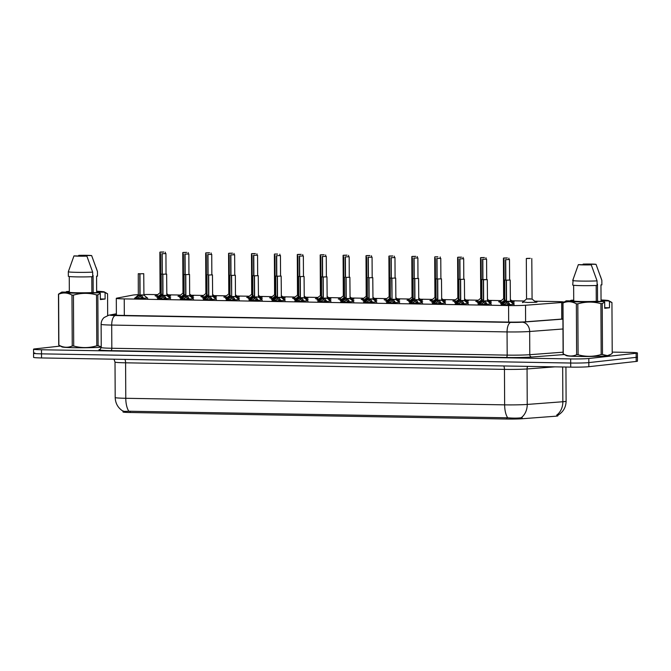 <?xml version="1.0" encoding="UTF-8"?>
<svg xmlns="http://www.w3.org/2000/svg" width="671" height="671" viewBox="0 0 671 671"><rect width="100%" height="100%" fill="white"/><g stroke="black" fill="none" stroke-linecap="round" stroke-linejoin="round"><path stroke-width="1.01" d="M147.461 297.958L139.576 298.52L134.812 298.025M170.367 298.352L162.474 298.922L157.719 298.419M193.273 298.754L185.381 299.316L180.625 298.813M216.171 299.149L208.287 299.711L203.531 299.216M239.077 299.543L231.193 300.113L226.429 299.61M261.984 299.945L254.091 300.507L249.335 300.004M284.881 300.34L276.997 300.902L272.241 300.407M307.788 300.734L299.903 301.304L295.148 300.801M330.694 301.136L322.81 301.698L318.046 301.195M353.6 301.531L345.708 302.093L340.952 301.598M376.498 301.925L368.614 302.495L363.858 301.992M399.404 302.327L391.52 302.889L386.764 302.386M422.311 302.722L414.418 303.284L409.662 302.789M445.217 303.116L437.324 303.686L432.569 303.183M468.115 303.518L460.231 304.08L455.475 303.577M491.021 303.913L483.137 304.475L478.373 303.98M513.927 304.307L506.035 304.877L501.279 304.374M169.755 296.951L170.719 297.119L169.117 297.354M158.893 297.463L157.115 297.018M192.661 297.345L193.625 297.521L192.015 297.748M181.791 297.857L180.013 297.412M215.567 297.748L216.523 297.916L214.921 298.15M204.697 298.26L202.919 297.815M238.465 298.142L239.43 298.31L237.828 298.545M227.603 298.654L225.825 298.209M261.371 298.536L262.336 298.712L260.734 298.939M250.509 299.048L248.731 298.603M284.278 298.939L285.234 299.107L283.632 299.341M273.407 299.451L271.629 299.006M307.184 299.333L308.14 299.501L306.538 299.736M296.314 299.845L294.535 299.4M330.082 299.727L331.046 299.903L329.444 300.13M319.22 300.239L317.442 299.794M352.988 300.13L353.952 300.298L352.342 300.533M342.126 300.642L340.34 300.197M375.894 300.524L376.85 300.692L375.248 300.927M365.024 301.036L363.246 300.591M398.8 300.918L399.757 301.094L398.155 301.321M387.93 301.43L386.152 300.985M421.698 301.321L422.663 301.489L421.061 301.724M410.837 301.833L409.058 301.388M444.605 301.715L445.569 301.883L443.959 302.118M433.743 302.227L431.956 301.782M467.511 302.109L468.467 302.285L466.865 302.512M456.641 302.621L454.863 302.176M490.409 302.512L491.373 302.68L489.771 302.915M479.547 303.024L477.769 302.579M513.315 302.906L514.28 303.074L512.678 303.309M502.453 303.418L500.675 302.973M169.084 295.5L170.577 295.718L168.547 295.986M158.247 296.087L155.068 295.802L156.553 295.567M191.99 295.903L193.474 296.112L191.453 296.381M181.153 296.481L177.974 296.196L179.459 295.97M214.888 296.297L216.381 296.515L214.351 296.775M204.059 296.884L200.881 296.59L202.365 296.364M237.794 296.691L239.287 296.909L237.257 297.178M226.957 297.278L223.787 296.993L225.263 296.758M260.7 297.094L262.193 297.303L260.163 297.572M249.864 297.672L246.685 297.387L248.169 297.161M283.607 297.488L285.091 297.706L283.07 297.966M272.77 298.075L269.591 297.781L271.076 297.555M306.504 297.882L307.997 298.1L305.968 298.369M295.676 298.469L292.497 298.184L293.982 297.949M329.411 298.285L330.904 298.494L328.874 298.763M318.574 298.863L315.404 298.578L316.88 298.352M352.317 298.679L353.81 298.897L351.78 299.157M341.48 299.266L338.301 298.972L339.786 298.746M375.223 299.073L376.708 299.291L374.678 299.56M364.387 299.66L361.208 299.375L362.692 299.14M398.121 299.476L399.614 299.685L397.584 299.954M387.293 300.054L384.114 299.769L385.59 299.543M421.027 299.87L422.52 300.088L420.491 300.348M410.191 300.457L407.02 300.163L408.496 299.937M443.934 300.264L445.418 300.482L443.397 300.751M433.097 300.851L429.918 300.566L431.403 300.331M466.831 300.667L468.324 300.876L466.295 301.145M456.003 301.245L452.824 300.96L454.309 300.734M489.738 301.061L491.231 301.279L489.201 301.539M478.901 301.648L475.731 301.354L477.207 301.128M512.644 301.455L514.137 301.673L512.107 301.942M501.807 302.042L498.628 301.757L500.113 301.522M535.55 301.858L537.035 302.067L536.322 302.235L527.624 302.487L523.019 301.925M138.385 294.67A13.663 0.671 -0.3 0 0 132.917 295.081L116.754 298.159A13.663 0.671 -0.3 0 0 116.301 298.335A13.663 0.671 -0.3 0 0 124.236 298.897L508.584 305.557A13.663 0.671 -0.3 0 0 525.527 305.246L561.669 302.512A13.663 0.671 -0.3 0 0 562.852 302.403A13.663 0.671 -0.3 0 0 563.724 302.277M123.17 410.895C122.416 411.382 124.303 411.491 128.84 411.231A15.936 6.676 -89 0 1 125.779 398.289A18.218 0.889 -0.3 0 1 115.194 397.534C115.42 403.456 118.029 408.002 123.028 411.172L123.028 411.994A12.296 0.604 -0.3 0 0 130.166 412.497L506.89 419.031A12.296 0.604 -0.3 0 0 522.147 418.746L555.647 416.213A12.296 0.604 -0.3 0 0 556.712 416.121A12.296 0.604 -0.3 0 0 557.844 415.861L557.844 415.164M564.059 302.067A13.663 0.671 -0.3 0 0 556.175 301.556L534.712 301.187M157.685 294.644L151.856 294.544A13.663 0.671 -0.3 0 0 143.846 294.535M524.143 301.002L511.805 300.784M501.245 300.6L488.899 300.39M478.339 300.205L465.993 299.996M455.433 299.811L443.095 299.593M432.527 299.409L420.189 299.199M409.629 299.014L397.282 298.805M386.722 298.62L374.376 298.402M363.816 298.218L351.478 298.008M340.918 297.823L328.572 297.614M318.012 297.429L305.666 297.211M295.106 297.027L282.759 296.817M272.2 296.632L259.862 296.423M249.302 296.238L236.955 296.02M226.395 295.836L214.049 295.626M203.489 295.441L191.151 295.232M180.583 295.047L168.245 294.829M128.84 411.231L507.704 417.798A15.936 6.676 91 0 1 504.642 404.856L504.458 369.377L125.594 362.81L125.779 398.289L504.642 404.856A18.218 0.889 -0.3 0 0 527.238 404.437L562.852 401.744A15.936 13.076 85.7 0 1 556.678 415.131L558.104 415.123C563.263 411.927 565.93 407.297 566.106 401.224L565.93 367.037M612.204 352.107L629.473 352.401A13.663 0.671 179.7 0 1 637.408 352.963L637.425 357.064A13.663 0.671 179.7 0 1 636.167 357.349L588.828 362.6A13.663 0.671 179.7 0 1 570.694 363.028L41.51 353.852A13.663 0.671 179.7 0 1 33.575 353.29L33.592 357.383A13.663 0.671 179.7 0 0 41.527 357.945L570.719 367.121A13.663 0.671 179.7 0 0 588.844 366.693L636.192 361.443A13.663 0.671 179.7 0 0 637.45 361.157L637.425 357.064A13.663 0.671 179.7 0 1 636.167 357.349L588.828 362.6A13.663 0.671 179.7 0 1 570.694 363.028L41.51 353.852A13.663 0.671 179.7 0 1 33.575 353.29A13.663 0.671 179.7 0 1 34.833 352.996M507.704 417.798C512.98 418.226 517.45 418.226 521.107 417.79A15.936 13.076 85.7 0 0 527.238 404.437L527.054 368.958A18.218 0.889 179.7 0 1 504.458 369.377A4.554 1.904 91 0 0 503.745 365.955M637.408 352.963A13.663 0.671 179.7 0 1 636.15 353.256L588.803 358.507A13.663 0.671 179.7 0 1 570.677 358.926L41.485 349.759A13.663 0.671 179.7 0 1 33.55 349.197A13.663 0.671 179.7 0 1 34.808 348.903L60.465 346.06M116.385 314.204L114.062 314.64A13.663 0.671 -0.3 0 0 113.609 314.816A13.663 0.671 -0.3 0 0 121.543 315.378L508.962 322.097A13.663 0.671 -0.3 0 0 525.913 321.778L562.927 318.985M530.082 258.343L526.66 258.402L529.478 258.486M529.478 258.402L526.324 258.553L526.542 298.939L530.526 298.805M530.266 258.327L526.324 258.553M505.724 259.669L509.499 259.526L505.724 259.669L505.833 279.866M504.03 259.56L504.24 299.945L504.844 300.029L500.398 303.3M505.515 259.669L505.615 279.874M500.725 303.367L505.431 300.239M501.329 304.768L506.328 301.497L506.555 302.646M506.437 280.176L510.203 280.033L506.437 280.176L506.546 301.497L509.046 303.082L509.96 304.919M506.219 280.176L504.743 280.059L506.261 280.075L506.337 301.464L504.852 301.354L506.328 301.497M506.546 301.497L506.555 303.091L509.926 304.802M510.061 301.38L506.546 301.464L510.061 301.38M508.727 301.204L506.337 301.464M508.953 305.204L509.046 304.726L503.736 304.844M506.337 303.082L503.065 305.095M502.873 303.401L502.881 304.626L503.426 304.626L503.409 302.982M507.184 257.949L503.753 258.008L506.571 258.083M506.571 258.008L503.426 258.159L503.636 298.545L504.24 298.629M507.368 257.932L503.426 258.159M484.277 257.547L480.855 257.614L483.665 257.689M483.665 257.614L480.52 257.756L480.73 298.15L481.333 298.226M484.462 257.53L480.52 257.756M461.371 257.152L457.949 257.211L460.767 257.295M460.767 257.211L457.614 257.362L457.823 297.748L458.427 297.832M461.556 257.136L457.614 257.362M437.861 256.817L435.043 256.817L437.861 256.892M435.521 297.614L434.842 297.521L435.521 297.438M482.826 259.274L486.592 259.132L482.826 259.274L482.927 279.471M481.124 259.157L481.342 299.551L481.937 299.627L477.492 302.906M482.608 259.274L482.709 279.48M477.819 302.965L482.524 299.836M459.92 258.88L463.686 258.738L459.92 258.88L460.029 279.069M458.226 258.763L458.436 299.149L459.039 299.232L454.594 302.512M459.702 258.872L459.811 279.077M454.913 302.571L459.618 299.442M437.014 258.478L440.78 258.335L437.014 258.478L437.123 278.675M435.32 258.369L435.529 298.754L436.133 298.838L431.688 302.109M436.796 258.478L436.905 278.683M432.015 302.176L436.72 299.048M601.04 299.996A21.405 1.048 179.7 0 1 608.714 300.675A21.405 1.048 179.7 0 1 608.505 300.935L609.461 301.539L609.494 307.771L604.722 308.299L604.688 302.067L602.222 303.594L602.491 354.498L607.356 355.63L610.652 354.464L609 355.429A21.405 1.048 179.7 0 1 607.104 355.789A21.405 1.048 179.7 0 1 583.971 356.502A21.405 1.048 179.7 0 1 566.349 355.655L563.162 353.843A24.592 1.199 179.7 0 1 563.112 353.81L562.843 302.906L566.056 300.893A21.405 1.048 179.7 0 1 566.265 300.809L573.722 300.944L573.638 285.267L573.722 300.944A13.663 0.671 179.7 0 0 581.673 301.505A13.663 0.671 179.7 0 0 596.276 301.329L596.192 285.469M610.652 354.464L612.212 353.416L611.944 302.512L609.461 301.539M570.082 300.876L571.038 300.281A21.405 1.048 179.7 0 1 573.722 300.138M608.714 300.675L611.893 302.478A24.592 1.199 179.7 0 1 611.944 302.512M601.87 284.856A14.569 0.713 179.7 0 1 601.87 284.873L600.964 284.881L601.048 300.801L608.505 300.935M601.87 284.873A14.569 0.713 179.7 0 1 601.87 284.898L601.845 280.352A14.569 0.713 179.7 0 0 601.853 280.327A14.569 0.713 179.7 0 1 601.853 280.327L601.87 284.873M596.033 264.332L583.124 264.106A9.109 0.445 179.7 0 1 596.033 264.332L601.845 280.352M597.089 284.101A10.291 0.503 179.7 0 1 597.475 284.177L597.559 301.354M571.038 300.281L573.722 300.331M602.491 354.498A24.592 1.199 179.7 0 1 601.174 354.548L600.906 303.644C593.231 301.514 585.54 301.589 577.823 303.862L578.092 354.766C585.766 356.897 593.458 356.821 601.174 354.548M578.092 354.766A24.592 1.199 179.7 0 1 576.624 354.741L576.364 303.837C571.91 301.354 567.456 301.069 562.994 302.982L563.263 353.885C567.708 356.376 572.162 356.662 576.624 354.741M577.823 303.862A24.592 1.199 179.7 0 1 576.364 303.837M602.222 303.594A24.592 1.199 179.7 0 1 600.906 303.644M604.688 302.067L603.732 301.464A21.405 1.048 179.7 0 1 579.182 301.883A21.405 1.048 179.7 0 1 566.056 300.893M597.073 280.881L591.26 264.86A9.109 0.445 179.7 0 1 578.352 264.634L572.715 280.461A14.569 0.713 179.7 0 1 572.715 280.461A14.569 0.713 179.7 0 1 572.707 280.47A14.569 0.713 179.7 0 0 581.38 281.082A14.569 0.713 179.7 0 0 597.073 280.881L597.098 285.427A14.569 0.713 179.7 0 1 581.405 285.636A14.569 0.713 179.7 0 1 572.732 285.032A14.569 0.713 179.7 0 1 572.74 285.007M578.352 264.634L591.26 264.86M603.732 301.464L596.276 301.329M609.494 307.771L604.722 307.687M65.699 292.137L66.655 291.541A21.405 1.048 179.7 0 1 69.331 291.399M96.658 291.256A21.405 1.048 179.7 0 1 104.324 291.927A21.405 1.048 179.7 0 1 104.114 292.187L107.561 293.772A24.592 1.199 179.7 0 0 107.511 293.739L104.324 291.927M97.48 276.108A14.569 0.713 179.7 0 1 97.488 276.133A14.569 0.713 179.7 0 1 97.48 276.158L96.582 276.142L96.658 292.061A13.663 0.671 179.7 0 1 96.666 292.061A13.663 0.671 179.7 0 1 96.658 292.061L104.114 292.187M91.65 255.592L78.742 255.366A9.109 0.445 179.7 0 1 91.65 255.592L97.454 271.604A14.569 0.713 179.7 0 1 97.463 271.587A14.569 0.713 179.7 0 1 97.454 271.604L97.48 276.158M92.699 275.362A10.291 0.503 179.7 0 1 93.084 275.437L93.177 292.615M66.655 291.541L69.339 291.583M101.246 347.184A21.405 1.048 179.7 0 1 78.096 347.754A21.405 1.048 179.7 0 1 61.958 346.907L58.771 345.104A24.592 1.199 179.7 0 1 58.729 345.07L58.461 294.166L61.673 292.153A21.405 1.048 179.7 0 1 61.883 292.07L69.339 292.195L69.256 276.527L69.339 292.204A13.663 0.671 179.7 0 1 69.339 292.195M105.079 292.791L105.112 299.031L100.34 299.56L100.306 293.319L97.84 294.846L98.109 345.75L101.246 346.857M98.109 345.75A24.592 1.199 179.7 0 1 96.792 345.8L96.523 294.896C88.849 292.774 81.157 292.85 73.441 295.123L73.701 346.026C81.384 348.157 89.075 348.081 96.792 345.8M73.701 346.026A24.592 1.199 179.7 0 1 72.242 346.001L71.973 295.097C67.528 292.615 63.074 292.33 58.612 294.242L58.872 345.146C63.326 347.628 67.779 347.913 72.242 346.001M73.441 295.123A24.592 1.199 179.7 0 1 71.973 295.097M97.84 294.846A24.592 1.199 179.7 0 1 96.523 294.896M107.67 315.487L107.561 293.772M100.306 293.319L99.342 292.715A21.405 1.048 179.7 0 1 74.8 293.135A21.405 1.048 179.7 0 1 61.673 292.153M99.342 292.715L91.885 292.59A13.663 0.671 179.7 0 1 77.291 292.766A13.663 0.671 179.7 0 1 69.339 292.204M91.885 292.59L91.81 276.729M92.682 272.141L86.878 256.121A9.109 0.445 179.7 0 1 73.969 255.894L68.325 271.713A14.569 0.713 179.7 0 1 68.325 271.713A14.569 0.713 179.7 0 0 68.325 271.738A14.569 0.713 179.7 0 0 76.997 272.342A14.569 0.713 179.7 0 0 92.682 272.141L92.707 276.687A14.569 0.713 179.7 0 1 77.014 276.888A14.569 0.713 179.7 0 1 68.341 276.284A14.569 0.713 179.7 0 1 68.35 276.259M73.969 255.894L86.878 256.121M105.112 299.031L100.34 298.947M415.567 256.356L412.137 256.423L414.955 256.498M414.955 256.423L411.809 256.565L412.019 296.959L412.623 297.035M415.752 256.339L411.809 256.565M392.661 255.961L389.239 256.02L392.049 256.104M392.049 256.02L388.903 256.171L389.113 296.557L389.717 296.641M392.845 255.945L388.903 256.171M369.755 255.567L366.332 255.626L369.151 255.701M369.151 255.626L365.997 255.777L366.207 296.163L366.811 296.246M369.939 255.55L365.997 255.777M414.108 258.083L417.882 257.941L414.108 258.083L414.217 278.28M413.227 298.629L412.631 298.369M413.898 258.083L413.999 278.289M409.109 301.774L413.814 298.645M391.21 257.689L394.976 257.547L391.21 257.689L391.31 277.878M389.515 257.572L389.725 297.958L390.321 298.041L385.875 301.321M390.992 257.681L391.101 277.886M386.202 301.38L390.908 298.251M368.304 257.287L372.07 257.144L368.304 257.287L368.413 277.484M367.423 297.832L366.819 297.572M368.085 257.287L368.194 277.492M363.305 300.985L368.002 297.857M346.848 255.165L343.426 255.232L346.244 255.307M346.244 255.232L343.091 255.374L343.309 295.768L343.904 295.844M347.041 255.148L343.091 255.374M323.95 254.77L320.528 254.829L323.338 254.913M323.338 254.829L320.193 254.98L320.402 295.366L321.006 295.45M324.135 254.754L320.193 254.98M301.044 254.376L297.622 254.435L300.44 254.51M300.432 254.435L297.287 254.586L297.496 294.972L298.1 295.055M301.229 254.359L297.287 254.586M277.534 254.041L274.716 254.041L277.534 254.116M275.194 294.837L274.514 294.745L275.194 294.653M255.24 253.579L251.81 253.638L254.628 253.722M254.628 253.638L251.482 253.789L251.692 294.175L252.296 294.259M255.425 253.563L251.482 253.789M345.397 256.892L349.172 256.75L345.397 256.892L345.506 277.089M343.703 256.775L343.913 297.169L344.517 297.245L340.071 300.524M345.179 256.892L345.288 277.098M340.398 300.583L345.104 297.454M322.499 256.498L326.265 256.356L322.499 256.498L322.6 276.687M320.797 256.381L321.015 296.767L321.61 296.85L317.165 300.13M322.281 256.49L322.382 276.695M317.492 300.189L322.197 297.06M299.593 256.096L303.359 255.953L299.593 256.096L299.694 276.293M297.899 255.986L298.109 296.372L298.712 296.456L294.259 299.727M299.375 256.096L299.484 276.301M294.586 299.794L299.291 296.666M276.687 255.701L280.453 255.559L276.687 255.701L276.796 275.898M275.806 296.062L275.211 295.986L275.806 296.054M276.469 255.701L276.578 275.907M271.688 299.392L276.385 296.263M253.781 255.307L257.555 255.165L253.781 255.307L253.89 275.496M252.086 255.19L252.296 295.575L252.9 295.659L248.455 298.939M253.571 255.299L253.672 275.504M248.782 298.998L253.487 295.869M232.334 253.185L228.912 253.244L231.721 253.319M231.721 253.244L228.576 253.395L228.786 293.781L229.39 293.864M232.518 253.168L228.576 253.395M209.427 252.782L206.005 252.85L208.824 252.925M208.824 252.85L205.67 252.992L205.88 293.386L206.483 293.462M209.612 252.766L205.67 252.992M186.521 252.388L183.099 252.447L185.917 252.531M185.917 252.447L182.764 252.598L182.982 292.984L183.577 293.068M186.706 252.371L182.764 252.598M163.623 251.994L160.193 252.053L163.011 252.128M163.011 252.053L159.866 252.204L160.075 292.59L160.679 292.673M163.808 251.977L159.866 252.204M230.883 254.905L234.649 254.762L230.883 254.905L230.983 275.102M229.18 254.795L229.398 295.181L229.994 295.265L225.548 298.536M230.665 254.905L230.765 275.11M225.875 298.603L230.581 295.475M207.976 254.51L211.742 254.368L207.976 254.51L208.077 274.707M206.282 254.393L206.492 294.787L207.096 294.863L202.65 298.142M207.758 254.51L207.867 274.716M202.969 298.201L207.674 295.072M185.07 254.116L188.836 253.974L185.07 254.116L185.179 274.305M183.376 253.999L183.586 294.384L184.189 294.468L179.744 297.748M184.852 254.108L184.961 274.313M180.071 297.807L184.777 294.678M162.164 253.713L165.938 253.571L162.164 253.713L162.273 273.911M160.47 253.604L160.679 293.99L161.283 294.074L156.838 297.345M161.954 253.713L162.055 273.919M157.165 297.412L161.87 294.284M478.431 304.374L483.43 301.103L483.648 302.244M485.829 300.809L483.64 301.103L486.139 302.68L487.054 304.517M483.313 279.773L487.297 279.639L482.172 279.522L483.355 279.681L483.43 301.061L481.954 300.96L483.43 301.103M483.64 301.103L483.648 302.688L487.02 304.408M483.531 279.782L483.64 301.069L487.414 300.927L483.648 301.069M486.047 304.802L486.148 304.324L480.83 304.441M483.439 302.688L480.159 304.701M479.966 302.998L479.975 304.231L480.52 304.231L480.503 302.587M455.525 303.971L460.524 300.7L460.742 301.849M460.625 279.379L464.399 279.237L460.625 279.379L460.742 300.709L463.233 302.285L464.156 304.122M460.415 279.379L458.93 279.27L460.457 279.287L460.524 300.667L459.048 300.558L460.524 300.7M462.923 300.415L460.742 300.667L464.508 300.524L460.742 300.675L460.751 302.294L464.114 304.013M463.141 304.408L463.242 303.929L457.924 304.047M460.532 302.294L457.261 304.307M457.068 302.604L457.077 303.829L457.614 303.829L457.605 302.185M432.619 303.577L437.618 300.306L437.844 301.455M437.727 278.985L441.493 278.842L437.727 278.985L437.836 300.306L440.335 301.891L441.25 303.728M437.509 278.985L436.024 278.868L437.551 278.884L437.618 300.272L436.142 300.163L437.618 300.306M437.836 300.306L437.844 301.9L441.216 303.611M441.35 300.189L437.836 300.272L441.35 300.189M440.017 300.012L437.836 300.272M440.235 304.013L440.335 303.535L435.018 303.653M437.626 301.891L434.355 303.904M434.162 302.21L434.171 303.435L434.716 303.435L434.699 301.791M409.721 303.183L414.72 299.878L414.938 301.053M414.821 278.591L418.587 278.448L414.821 278.591L414.93 299.912L417.429 301.489L418.343 303.326M417.11 299.618L414.93 299.878L414.938 301.497L418.31 303.217M414.603 278.582L413.126 278.473L414.644 278.49L414.72 299.878L413.235 299.769L414.93 299.853M418.452 299.786L414.93 299.878L418.452 299.786M417.337 303.611L417.429 303.133L412.12 303.25M414.72 301.497L411.449 303.51M411.793 301.396L411.809 303.04M386.815 302.78L391.814 299.509L392.032 300.658M391.914 278.188L395.689 278.046L391.914 278.188L392.032 299.518L394.523 301.094L395.437 302.931M390.22 278.079L391.738 278.096L390.22 278.079L390.329 299.367L391.814 299.509M392.032 299.518L392.04 301.103L395.404 302.822M395.546 299.392L392.032 299.484L395.546 299.392M391.696 278.188L392.032 299.451M394.212 299.224L392.032 299.476M394.431 303.217L394.531 302.738L389.214 302.856M391.822 301.103L388.543 303.116M388.358 301.413L388.358 302.638L388.903 302.638L388.886 300.994M363.908 302.386L368.907 299.081L369.134 300.264M369.016 277.794L372.782 277.651L369.016 277.794L369.125 299.115L371.617 300.7L372.539 302.537M371.306 298.821L369.125 299.081L369.134 300.709L372.497 302.42M368.798 277.794L368.907 299.081L367.431 298.972L369.125 299.056M372.64 298.998L369.125 299.081L372.64 298.998M371.524 302.822L371.625 302.344M366.307 302.462L371.633 302.353M368.916 300.7L365.645 302.713M365.452 301.019L365.46 302.244L365.997 302.244L365.989 300.6M341.002 301.992L346.001 298.721L346.228 299.862M346.11 277.4L349.876 277.257L346.11 277.4L346.219 298.721L348.719 300.298L349.633 302.135M345.708 298.855L344.525 298.57L346.001 298.721M346.219 298.721L346.228 300.306L349.599 302.025M349.734 298.595L346.219 298.687L349.734 298.595M345.892 277.391L346.001 298.679L348.4 298.427M348.618 302.42L348.719 301.942L343.409 302.059M346.01 300.306L342.738 302.319M343.082 300.205L343.099 301.849M318.104 301.589L323.103 298.285L323.321 299.467M323.204 276.997L326.97 276.855L323.204 276.997L323.313 298.327L325.812 299.903L326.727 301.74M323.313 298.327L323.321 299.912L326.693 301.631M322.986 276.997L321.51 276.888L323.028 276.905L323.103 298.285L321.627 298.176L323.313 298.26M326.836 298.201L323.313 298.293L326.836 298.201M325.494 298.033L323.313 298.285M325.72 302.025L325.812 299.903M320.503 301.665L325.821 301.556M323.112 299.912L319.832 301.925M319.639 300.222L319.648 301.447L320.193 301.447L320.176 299.803M295.198 301.195L300.197 297.924L300.415 299.073M300.298 276.603L304.072 276.46L300.298 276.603L300.415 297.924L302.906 299.501L303.82 301.346M298.603 276.486L300.122 276.502L298.603 276.486L298.712 297.773L300.197 297.924M300.415 297.924L300.423 299.518L303.787 301.229M303.929 297.807L300.415 297.89L303.929 297.807M300.088 276.603L300.197 297.89L302.596 297.63M302.814 301.631L302.915 301.153L297.597 301.271M300.205 299.509L296.926 301.522M297.27 299.409L297.287 301.053M272.292 300.801L277.291 297.53L277.517 298.67M277.4 276.209L281.166 276.066L277.4 276.209L277.509 297.53L280.008 299.107L280.923 300.944M277.182 276.2L275.697 276.091L277.224 276.108L277.291 297.488L275.815 297.387L277.291 297.53M277.509 297.53L277.517 299.115L280.881 300.834M281.023 297.404L277.509 297.496L281.023 297.404M279.69 297.236L277.509 297.496M279.908 301.229L280.008 299.107M274.691 300.868L280.017 300.759M277.299 299.115L274.028 301.128M273.835 299.425L273.843 300.658L274.389 300.658L274.372 299.014M249.386 300.398L254.384 297.127L254.611 298.276M254.494 275.806L258.26 275.664L254.494 275.806L254.603 297.136L257.102 298.712L258.016 300.549M254.275 275.806L252.799 275.697L254.317 275.714L254.384 297.094L252.908 296.985L254.384 297.127M254.603 297.136L254.611 298.721L257.983 300.44M258.117 297.01L254.603 297.102L258.117 297.01M254.384 297.094L256.783 296.842M257.001 300.834L257.102 300.356L251.793 300.474M254.393 298.721L251.122 300.734M251.466 298.612L251.482 300.256M226.488 300.004L231.487 296.733L231.705 297.882M231.587 275.412L235.353 275.269L231.587 275.412L231.696 296.733L234.196 298.31L235.11 300.155M231.193 296.876L230.002 296.59L231.487 296.733M231.696 296.733L231.705 298.327L235.076 300.038M233.877 296.439L231.705 296.699L235.546 296.725L231.948 296.884M231.369 275.412L231.696 296.674M234.104 300.44L234.196 299.962M228.886 300.08L234.204 299.971M231.495 298.318L228.215 300.331M228.023 298.637L228.031 299.862L228.576 299.862L228.559 298.218M203.581 299.61L208.58 296.339L208.798 297.479M208.681 275.018L212.455 274.875L208.681 275.018L208.798 296.339L211.29 297.916L212.204 299.752M208.471 275.009L208.58 296.297L207.104 296.196L208.58 296.339M208.798 296.339L208.807 297.924L212.17 299.643M212.313 296.213L208.798 296.305L212.313 296.213M208.58 296.297L210.979 296.045M211.197 300.038L211.29 297.916M205.98 299.677L211.306 299.568M208.589 297.924L205.318 299.937M205.125 298.234L205.125 299.467L205.67 299.467L205.653 297.823M180.675 299.207L185.674 295.936L185.901 297.085M185.783 274.615L189.549 274.473L185.783 274.615L185.892 295.945L188.392 297.521L189.306 299.358M185.565 274.615L184.08 274.506L185.607 274.523L185.674 295.903L184.198 295.794L185.674 295.936M185.892 295.945L185.901 297.53L189.264 299.249M188.073 295.651L185.892 295.903L189.742 295.928L186.144 296.096M188.291 299.643L188.392 299.165L183.074 299.283M185.682 297.53L182.411 299.543M182.218 297.84L182.227 299.065L182.772 299.065L182.755 297.421M157.769 298.813L162.768 295.542L162.994 296.691M162.877 274.221L166.643 274.078L162.877 274.221L162.986 295.542L165.485 297.119L166.4 298.964M162.659 274.221L161.183 274.103L162.701 274.12L162.768 295.508L161.292 295.399L162.768 295.542M162.986 295.542L162.994 297.136L166.366 298.847M166.5 295.425L162.986 295.508L166.5 295.425M162.776 295.508L165.167 295.248M165.393 299.249L165.485 298.771L160.176 298.889M162.776 297.127L159.505 299.14M159.312 297.446L159.321 298.67L159.866 298.67L159.849 297.027M134.871 298.419L139.87 295.148L140.088 296.288M139.971 273.827L143.737 273.684L139.971 273.827L140.08 295.148L142.579 296.725L143.493 298.561M139.753 273.818L138.276 273.709L139.794 273.726L139.87 295.106L138.394 295.005L139.87 295.148M140.08 295.148L140.088 296.733L143.46 298.452M143.602 295.022L140.088 295.114L143.602 295.022M142.269 294.854L140.088 295.114M142.487 298.847L142.588 298.369L137.27 298.486M139.878 296.733L136.599 298.746M136.406 297.043L136.414 298.276L136.959 298.276L136.943 296.632M561.753 319.077L561.669 302.512M506.89 419.031L506.882 417.739M522.147 418.746L522.139 416.959M130.166 412.497L130.166 411.206M525.611 321.803L525.527 305.246M508.668 322.088L508.584 305.557M124.32 315.429L124.236 298.897M562.667 366.978L562.852 401.744A18.218 0.889 -0.3 0 0 564.428 401.602A18.218 0.889 -0.3 0 0 566.106 401.224M636.192 361.443L636.15 353.256M588.844 366.693L588.803 358.507M570.719 367.121L570.677 358.926M41.527 357.945L41.485 349.759M124.881 359.388A4.554 1.904 91 0 1 125.594 362.81A18.218 0.889 179.7 0 1 115.009 362.055L113.969 359.203M555.026 366.844L527.054 368.958A4.554 3.732 -94.3 0 1 527.716 366.374M564.403 354.548L531.658 357.022A20.491 0.998 179.7 0 1 506.244 357.492L110.883 350.639A20.491 0.998 179.7 0 1 99.66 349.532L100.096 349.448M562.986 328.983L529.662 331.499L529.78 354.699L563.103 352.183M116.385 313.927L110.489 315.051A9.109 0.445 -0.3 0 0 115.471 315.546L510.832 322.399A9.109 0.445 -0.3 0 0 522.13 322.189A9.109 7.473 85.7 0 1 529.662 331.499A18.218 0.889 179.7 0 1 507.058 331.919L507.184 355.118A18.218 0.889 -0.3 0 0 529.78 354.699A2.273 1.87 -94.3 0 0 531.658 357.022M510.832 322.399A9.109 3.816 91 0 0 507.058 331.919L111.705 325.066L111.822 348.266L507.184 355.118A2.273 0.956 -89 0 1 506.244 357.492M115.471 315.546A9.109 3.816 91 0 0 111.705 325.066A18.218 0.889 179.7 0 1 101.12 324.311L101.246 347.511A18.218 0.889 -0.3 0 0 111.822 348.266A2.273 0.956 -89 0 1 110.883 350.639M522.13 322.189L562.927 319.102M116.385 313.768L108.828 315.202A9.109 8.798 79.2 0 1 110.489 315.051M531.793 258.52L532.078 299.081L526.542 298.939M532.078 299.081L535.936 302.16L535.424 302.311M523.204 302.378L522.457 302.604M504.844 300.214L504.164 300.122M510.312 300.507L513.575 303.233M502.797 301.581L502.805 303.124M502.269 301.992L502.696 303.217M500.843 303.258L502.285 303.409M506.035 301.64L504.777 301.522L504.743 280.059M510.203 280.033L510.396 301.489L506.798 301.648M501.011 304.701L504.777 301.522M510.396 301.489L514.187 304.634M509.046 303.082L509.054 304.718M509.381 303.51L509.381 304.735A0.453 0.428 97 0 1 509.373 304.852M501.455 304.659L502.898 304.819M504.24 298.805L503.636 298.545M510.304 299.593L513.03 301.765L512.518 301.916M500.298 301.984L499.56 302.202M481.333 298.41L480.73 298.15M487.406 299.191L490.124 301.371L489.612 301.514M477.391 301.581L476.653 301.807M458.427 298.016L457.823 297.748M464.5 298.796L467.217 300.969L466.714 301.12M454.493 301.187L453.747 301.413M441.593 298.402L444.319 300.574L443.808 300.725M431.587 300.793L430.841 301.011M481.946 299.82L481.266 299.719M487.406 300.113L490.677 302.839M479.899 301.178L479.908 302.73M479.362 301.598L479.79 302.822M477.937 302.856L479.379 303.015M459.039 299.417L458.36 299.325M464.508 299.711L467.771 302.436M456.993 300.784L457.001 302.336M456.456 301.204L456.884 302.428M455.039 302.462L456.481 302.621M436.133 299.023L435.454 298.93M441.602 299.316L444.865 302.042M434.087 300.39L434.095 301.933M433.55 300.801L433.986 302.025M432.132 302.067L433.575 302.218M412.623 297.219L412.019 296.959M418.687 297.999L421.413 300.18L420.902 300.323M408.681 300.39L407.943 300.616M389.717 296.825L389.113 296.557M395.789 297.605L398.507 299.778L398.004 299.929M385.783 299.996L385.037 300.222M366.811 296.423L366.215 296.163M372.883 297.211L375.609 299.383L375.097 299.534M362.877 299.601L362.13 299.82M408.782 301.715L412.548 298.528M418.696 298.922L421.958 301.648M411.189 299.987L411.189 301.539M410.652 300.407L411.08 301.631M409.226 301.665L410.669 301.824M390.329 298.226L389.65 298.134M395.789 298.52L399.06 301.245M388.283 299.593L388.291 301.145M387.746 300.012L388.173 301.237M386.328 301.271L387.763 301.43M362.977 300.918L366.743 297.739M372.891 298.125L376.154 300.851M365.376 299.199L365.385 300.742M364.839 299.61L365.276 300.834M363.422 300.876L364.865 301.027M343.913 296.028L343.309 295.768M349.977 296.808L352.703 298.989L352.191 299.132M339.971 299.199L339.232 299.425M321.006 295.634L320.402 295.366M327.079 296.414L329.796 298.587L329.285 298.738M317.064 298.805L316.326 299.031M298.1 295.232L297.496 294.972M304.173 296.02L306.89 298.192L306.387 298.343M294.166 298.41L293.42 298.629M281.266 295.617L283.992 297.798L283.481 297.941M271.26 298.008L270.514 298.234M252.296 294.443L251.692 294.175M258.36 295.223L261.086 297.396L260.574 297.547M248.354 297.614L247.616 297.84M344.517 297.438L343.837 297.337M349.985 297.731L353.248 300.457M342.47 298.796L342.478 300.348M341.942 299.216L342.369 300.44M340.516 300.474L341.958 300.633M321.61 297.035L320.931 296.943M327.079 297.328L330.35 300.054M319.572 298.402L319.581 299.954M319.035 298.821L319.463 300.046M317.609 300.08L319.052 300.239M298.712 296.641L298.033 296.548M304.173 296.934L307.444 299.66M296.666 298.008L296.674 299.551M296.129 298.419L296.557 299.643M294.712 299.685L296.154 299.836M275.806 296.246L275.127 296.146L274.993 255.584M271.361 299.333L275.127 296.146M281.275 296.54L284.538 299.266M273.76 297.605L273.768 299.157M273.223 298.025L273.659 299.249M271.805 299.283L273.248 299.442M252.9 295.844L252.221 295.752M258.369 296.137L261.631 298.863M250.853 297.211L250.862 298.763M250.325 297.63L250.753 298.855M248.899 298.889L250.342 299.048M229.39 294.041L228.786 293.781M235.462 294.829L238.18 297.001L237.668 297.152M225.448 297.219L224.71 297.438M206.483 293.646L205.88 293.386M212.556 294.426L215.274 296.607L214.77 296.75M202.55 296.817L201.803 297.043M183.577 293.252L182.982 292.984M189.65 294.032L192.376 296.205L191.864 296.356M179.643 296.423L178.897 296.649M160.679 292.85L160.075 292.59M166.744 293.638L169.469 295.81L168.958 295.961M156.737 296.028L155.999 296.246M229.994 295.45L229.323 295.357M235.462 295.743L238.733 298.469M227.955 296.817L227.964 298.36M227.419 297.228L227.846 298.452M225.993 298.494L227.435 298.645M207.096 295.055L206.416 294.955M212.556 295.349L215.827 298.075M205.049 296.414L205.058 297.966M204.512 296.834L204.94 298.058M203.095 298.092L204.538 298.251M184.189 294.653L183.51 294.561M189.658 294.946L192.921 297.672M182.143 296.02L182.151 297.572M181.606 296.439L182.042 297.664M180.189 297.698L181.631 297.857M161.283 294.259L160.604 294.166M166.752 294.552L170.015 297.278M159.237 295.626L159.245 297.169M158.708 296.037L159.136 297.261M157.282 297.303L158.725 297.454M483.137 301.237L481.87 301.12L481.837 279.664M487.297 279.639L487.49 301.094L483.892 301.254M478.104 304.307L481.87 301.12M487.49 301.094L491.281 304.24M486.139 302.68L486.148 304.324M486.475 303.116L486.483 304.34A0.453 0.428 97 0 1 486.467 304.458M478.549 304.257L479.991 304.416M460.231 300.843L458.964 300.725L458.93 279.27M464.399 279.237L464.584 300.692L460.994 300.86M455.198 303.913L458.964 300.725M464.584 300.692L468.375 303.846M463.233 302.285L463.242 303.921M463.569 302.713L463.577 303.946A0.453 0.428 97 0 1 463.56 304.064M455.643 303.862L457.085 304.022M437.324 300.449L436.066 300.331L436.024 278.868M441.493 278.842L441.686 300.298L438.088 300.457M432.292 303.51L436.066 300.331M441.686 300.298L445.477 303.443M440.335 301.891L440.344 303.527M440.662 302.319L440.671 303.544A0.453 0.428 97 0 1 440.662 303.661M432.745 303.468L434.187 303.627M414.418 300.046L413.16 299.929L413.126 278.473M418.587 278.448L418.779 299.903L415.181 300.063M409.394 303.116L413.16 299.929M418.779 299.903L422.571 303.049M417.429 301.489L417.437 303.133M417.765 301.925L417.773 303.149A0.453 0.428 97 0 1 417.756 303.267M411.256 301.807L411.264 303.04L411.801 303.032M409.838 303.066L411.281 303.225M391.52 299.652L390.337 299.367L391.814 299.476M395.689 278.046L395.873 299.501L392.275 299.669M386.488 302.722L390.254 299.534M395.873 299.501L399.664 302.655M394.523 301.094L394.531 302.73M394.858 301.522L394.867 302.755A0.453 0.428 97 0 1 394.85 302.873M386.932 302.671L388.375 302.831M368.614 299.258L367.347 299.14L367.314 277.677M372.782 277.651L372.975 299.107L369.377 299.266M363.581 302.319L367.347 299.14M372.975 299.107L376.767 302.252M371.617 300.7L371.633 302.336M371.952 301.128L371.96 302.353A0.453 0.428 97 0 1 371.944 302.47M364.026 302.277L365.469 302.436M349.876 277.257L350.069 298.712L346.471 298.872M346.001 298.687L344.525 298.578M340.675 301.925L344.449 298.738M350.069 298.712L353.86 301.858M348.719 300.298L348.727 301.942M349.054 300.734L349.054 301.958A0.453 0.428 97 0 1 349.046 302.076M342.546 300.616L342.554 301.849L343.091 301.841M341.128 301.875L342.571 302.034M322.81 298.461L321.543 298.343L321.51 276.888M326.97 276.855L327.163 298.31L323.565 298.478M317.777 301.531L321.543 298.343M327.163 298.31L330.954 301.464M326.148 300.331L326.156 301.564A0.453 0.428 97 0 1 326.14 301.682M318.222 301.48L319.664 301.64M299.903 298.067L298.721 297.781L300.197 297.89M304.072 276.46L304.257 297.916L300.667 298.075M294.871 301.128L298.637 297.949M304.257 297.916L308.048 301.061M302.906 299.501L302.915 301.145M303.242 299.937L303.25 301.162A0.453 0.428 97 0 1 303.233 301.279M296.741 299.828L296.741 301.053L297.278 301.044M295.315 301.086L296.758 301.245M276.997 297.664L275.739 297.547L275.697 276.091M281.166 276.066L281.359 297.521L277.76 297.681M271.965 300.734L275.739 297.547M281.359 297.521L285.15 300.667M280.335 299.543L280.344 300.767A0.453 0.428 97 0 1 280.327 300.885M272.409 300.683L273.852 300.843M254.091 297.27L252.833 297.152L252.799 275.697M258.26 275.664L258.452 297.119L254.854 297.287M249.067 300.34L252.833 297.152M258.452 297.119L262.244 300.272M257.102 298.712L257.11 300.348M257.438 299.14L257.438 300.373A0.453 0.428 97 0 1 257.429 300.491M250.929 299.031L250.937 300.256L251.474 300.256M249.511 300.289L250.954 300.449M231.487 296.699L230.01 296.59M235.462 296.565L231.705 296.699M226.161 299.937L229.927 296.758M235.546 296.725L239.337 299.87M234.196 298.31L234.204 299.954M234.531 298.746L234.54 299.971A0.453 0.428 97 0 1 234.523 300.088M226.605 299.895L228.048 300.054M208.287 296.473L207.02 296.356L206.987 274.9M212.455 274.875L212.64 296.33L209.05 296.49M203.254 299.543L207.02 296.356M212.64 296.33L216.431 299.476M211.625 298.352L211.633 299.576A0.453 0.428 97 0 1 211.617 299.694M203.699 299.492L205.141 299.652M185.381 296.079L184.122 295.961L184.08 274.506M189.658 295.768L185.892 295.911M180.348 299.149L184.122 295.961M189.742 295.928L193.533 299.081M188.392 297.521L188.4 299.157M188.719 297.949L188.727 299.182A0.453 0.428 97 0 1 188.719 299.3M180.801 299.098L182.235 299.258M162.474 295.685L161.216 295.567L161.183 274.103M166.643 274.078L166.836 295.534L163.238 295.693M157.45 298.746L161.216 295.567M166.836 295.534L170.627 298.679M165.485 297.119L165.494 298.763M165.821 297.555L165.821 298.78A0.453 0.428 97 0 1 165.812 298.897M157.895 298.704L159.337 298.863M139.576 295.282L138.31 295.165L138.276 273.709M143.737 273.684L143.929 295.139L140.331 295.299M134.544 298.352L138.31 295.165M143.929 295.139L147.721 298.285M142.579 296.725L142.588 298.369M142.915 297.161L142.923 298.385A0.453 0.428 97 0 1 142.906 298.503M134.988 298.301L136.431 298.461M116.385 315.202L116.301 298.335M115.194 397.534L115.009 362.055M33.55 349.197L33.575 353.29M101.246 347.511L100.071 349.499M108.828 315.202L104.064 317.551C102.135 319.388 101.153 321.644 101.12 324.311M526.458 299.115L522.642 302.227M509.499 259.526L509.599 279.866M508.886 258.125L508.895 259.367M503.56 298.712L499.736 301.833M485.98 257.731L485.989 258.964M480.654 298.318L476.829 301.438M463.082 257.329L463.082 258.57M457.748 297.924L453.932 301.036M434.707 256.968L434.925 297.354M440.176 256.934L440.184 258.176M434.842 297.521L431.025 300.642M486.592 259.132L486.701 279.471M463.686 258.738L463.795 279.077M440.78 258.335L440.889 278.675M600.964 284.881L601.048 300.801M600.352 276.024L601.845 280.319M573.185 279.044L572.732 285.032M96.582 276.142L96.666 292.061M95.97 267.284L97.463 271.57L97.488 276.133M68.325 271.738L68.341 276.284M68.803 270.304L68.325 271.721M417.27 256.54L417.278 257.773M411.944 297.127L408.119 300.247M394.363 256.137L394.372 257.379M389.037 296.733L385.213 299.845M371.466 255.743L371.466 256.985M366.131 296.33L362.315 299.451M417.882 257.941L417.983 278.28M412.413 257.966L412.623 298.36M394.976 257.547L395.085 277.886M372.07 257.144L372.179 277.484M366.609 257.178L366.819 297.563M348.559 255.349L348.568 256.582M343.225 295.936L339.409 299.056M325.653 254.946L325.661 256.188M320.327 295.542L316.502 298.654M302.755 254.552L302.755 255.794M297.421 295.139L293.596 298.26M274.38 254.183L274.59 294.577M279.849 254.158L279.857 255.391M274.514 294.745L270.698 297.865M256.943 253.755L256.951 254.997M251.608 294.351L247.792 297.463M349.172 256.75L349.272 277.089M326.265 256.356L326.374 276.695M303.359 255.953L303.468 276.293M280.453 255.559L280.562 275.898M257.555 255.165L257.656 275.504M234.036 253.361L234.045 254.603M228.71 293.948L224.886 297.068M211.139 252.967L211.139 254.2M205.804 293.554L201.979 296.674M188.232 252.564L188.241 253.806M182.898 293.16L179.082 296.272M165.326 252.17L165.334 253.412M160 292.757L156.175 295.877M234.649 254.762L234.758 275.102M211.742 254.368L211.851 274.707M188.836 253.974L188.945 274.313M165.938 253.571L166.039 273.911M344.416 277.282L344.525 298.57M235.353 275.269L235.471 296.557M229.893 275.295L230.002 296.582M189.549 274.473L189.658 295.76"/></g></svg>
